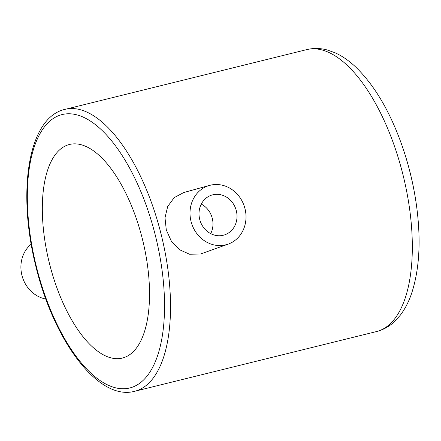 <?xml version="1.0" encoding="UTF-8"?>
<svg xmlns="http://www.w3.org/2000/svg" width="441" height="441" viewBox="0 0 441 441"><rect width="100%" height="100%" fill="white"/><g stroke="black" fill="none" stroke-linecap="round" stroke-linejoin="round"><path stroke-width="0.66" d="M223.278 235.257A20.903 18.798 -107.7 0 1 199.916 220.147A20.903 18.798 -107.7 0 1 211.658 195.12A20.903 18.798 -107.7 0 1 212.744 194.812A20.903 18.798 -107.7 0 1 236.1 209.927A20.903 18.798 -107.7 0 1 224.359 234.954A20.903 18.798 -107.7 0 1 223.278 235.257M210.247 185.237A30.804 27.7 -107.7 0 1 244.512 206.972A30.804 27.7 -107.7 0 1 228.311 244.066A30.804 27.7 -107.7 0 1 225.77 244.838A30.804 27.7 -107.7 0 1 191.196 222.038A30.804 27.7 -107.7 0 1 209.602 185.402A30.804 27.7 -107.7 0 1 210.247 185.237M209.602 185.402L183.809 192.508L174.206 197.634L167.701 206.46L164.995 217.749L166.296 229.932L171.34 241.161L179.426 249.689L189.569 254.225L200.539 254.005L228.311 244.066M45.82 299.042A30.804 27.7 -107.7 0 1 22.05 275.801A30.804 27.7 -107.7 0 1 31.179 244.176M68.206 144.83A110.024 48.041 76.1 0 1 69.551 144.45A110.024 48.041 76.1 0 1 142.178 238.195A110.024 48.041 76.1 0 1 123.651 357.695A110.024 48.041 76.1 0 1 122.306 358.075A110.024 48.041 76.1 0 1 49.679 264.335A110.024 48.041 76.1 0 1 68.206 144.83M400.422 141.109A137.939 60.23 76.1 0 1 409.369 169.724A137.939 60.23 76.1 0 1 416.695 207.011L416.695 207.011A308.061 308.061 0 0 0 400.422 141.109C388.582 109.136 373.681 84.44 355.711 67.032C349.129 60.792 342.238 56.035 335.028 52.76L327.244 49.982C320.364 48.119 313.534 47.997 306.754 49.613A145.227 63.416 76.1 0 1 402.622 173.352A145.227 63.416 76.1 0 1 378.169 331.092A145.227 63.416 76.1 0 1 376.388 331.593L378.852 330.899C384.706 328.986 389.938 325.871 394.535 321.561L400.136 315.409C404.877 309.235 408.686 301.936 411.569 293.513C419.402 269.721 421.111 240.885 416.695 207.011M201.283 204.095A20.903 18.798 -107.7 0 1 210.704 233.636M131.412 387.501A140.828 61.492 76.1 0 1 37.237 269.98A140.828 61.492 76.1 0 1 60.445 115.029A140.828 61.492 76.1 0 1 154.62 232.55A140.828 61.492 76.1 0 1 131.412 387.501M63.179 109.826A145.227 63.416 76.1 0 1 64.954 109.324A145.227 63.416 76.1 0 1 160.822 233.063A145.227 63.416 76.1 0 1 136.368 390.809A145.227 63.416 76.1 0 1 134.588 391.31L376.388 331.593M306.754 49.613L62.947 109.892C27.607 120.31 17.458 193.097 35.721 265.802C53.62 340.358 98.018 401.189 134.588 391.31"/></g></svg>
